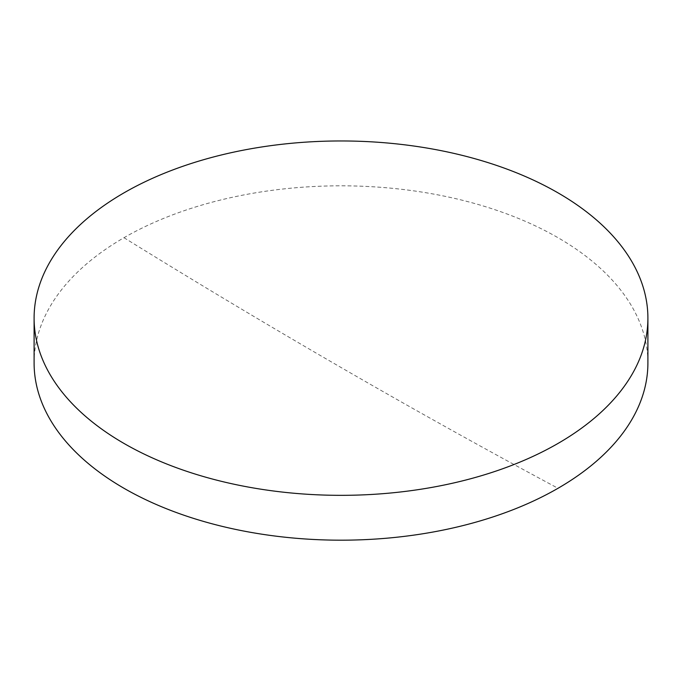 <?xml version="1.0" encoding="UTF-8"?>
<svg xmlns="http://www.w3.org/2000/svg" width="682" height="682" viewBox="0 0 682 682"><rect width="100%" height="100%" fill="white"/><g stroke="black" fill="none" stroke-linecap="round" stroke-linejoin="round"><path stroke-width="0.51" stroke-dasharray="3.41 2.56" d="M34.1 363.003A306.9 177.184 180 0 1 123.988 237.711A306.9 177.184 180 0 1 558.012 237.711A306.9 177.184 180 0 1 647.9 363.003M123.988 237.711A8591.989 4960.612 -120 0 0 558.012 488.286"/><path stroke-width="1.02" d="M647.9 318.144L647.9 363.003A306.9 177.184 180 0 1 558.012 488.286A306.9 177.184 180 0 1 123.988 488.286A306.9 177.184 180 0 1 34.1 363.003L34.1 318.144A306.9 177.184 180 0 1 223.551 154.447A306.9 177.184 180 0 1 558.012 192.861A306.9 177.184 180 0 1 647.9 318.144A306.9 177.184 180 0 1 458.449 481.85A306.9 177.184 180 0 1 123.988 443.436A306.9 177.184 180 0 1 34.1 318.144"/></g></svg>
